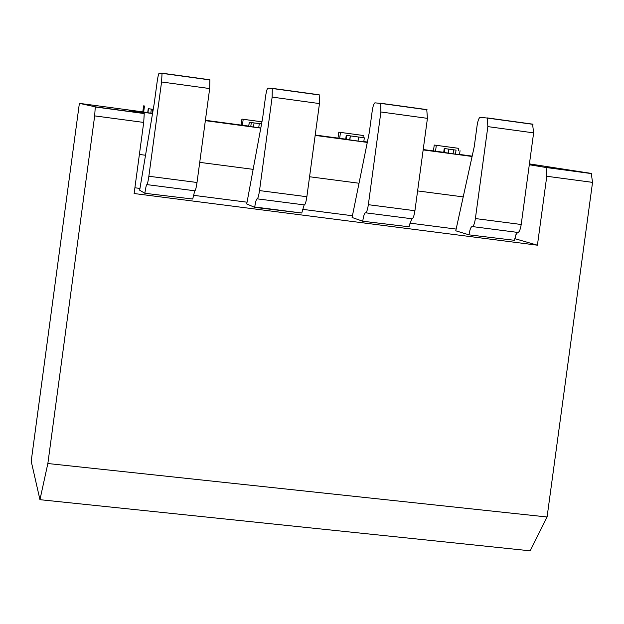 <?xml version="1.0" encoding="UTF-8"?>
<svg xmlns="http://www.w3.org/2000/svg" width="624" height="624" viewBox="0 0 624 624"><rect width="100%" height="100%" fill="white"/><g stroke="black" fill="none" stroke-linecap="round" stroke-linejoin="round"><path stroke-width="0.94" d="M362.731 221.224L409.024 226.785L362.731 221.224L352.084 217.48L369.299 132.506L372.185 111.212C372.973 106.08 373.893 103.295 374.946 102.843L380.695 103.405L380.89 111.977L427.432 118.349L426.761 109.59L380.39 103.217M427.432 118.349L414.921 210.717L368.347 204.688C367.536 209.898 366.608 212.605 365.563 212.8C364.502 212.995 363.581 215.686 362.786 220.849M365.687 212.815L411.973 218.782C413.119 218.603 414.102 215.912 414.921 210.717M409.024 226.785L411.793 218.759M469.006 234.85L514.55 240.318L469.006 234.85L455.77 230.794L474.24 146.687L477.103 125.564C477.914 120.479 478.959 117.725 480.238 117.312L487.336 118.061L487.851 126.61L533.629 132.873L532.568 124.129L486.962 117.866M533.629 132.873L521.204 224.492L475.387 218.556C474.56 223.72 473.507 226.387 472.228 226.551C470.925 226.715 469.88 229.359 469.061 234.484M472.376 226.574L517.873 232.44C519.254 232.284 520.361 229.632 521.204 224.492M514.55 240.318L515.892 234.733L517.663 232.409M144.862 193.284L192.707 199.033L144.862 193.284L139.659 190.195L154.229 103.451L157.147 81.806C157.903 76.58 158.558 73.71 159.128 73.187L162.045 73.351L161.569 81.978L209.68 88.561L209.836 79.771L161.905 73.18M209.68 88.561L197.012 182.489L148.855 176.249C148.091 181.553 147.428 184.345 146.882 184.61C146.32 184.876 145.673 187.645 144.908 192.902M146.944 184.618L194.852 190.796C195.515 190.546 196.232 187.777 197.012 182.489M192.707 199.033L194.758 190.78M319.465 103.576L306.868 196.724L259.514 190.585C258.726 195.842 257.93 198.588 257.135 198.822L257.135 198.822C256.316 199.056 255.528 201.778 254.748 206.996L301.759 213.026L254.701 207.371L246.73 203.947L262.642 118.1L265.543 96.626C266.315 91.455 267.111 88.624 267.922 88.132L272.282 88.499L272.142 97.102L319.465 103.576L319.192 94.801L272.056 88.319M257.221 198.838L304.309 204.906C305.222 204.688 306.072 201.958 306.868 196.724M301.759 213.026L304.177 204.89M368.347 204.688L380.89 111.977M475.387 218.556L487.851 126.61M148.855 176.249L161.569 81.978M142.802 111.868L143.614 105.854L144.479 105.994L143.668 111.985M241.121 125.081L241.925 119.106L243.204 119.301L242.401 125.252M337.99 138.091L338.793 132.163L340.478 132.413L339.674 138.317M362.95 137.639L363.246 135.486L338.793 132.163M143.614 105.854L144.479 105.994M261.955 121.828L243.204 119.301M241.925 119.106L261.955 121.805M363.246 135.486L340.478 132.413M433.446 150.922L434.242 145.033L436.316 145.337L435.529 151.195M458.468 150.493L458.757 148.356L434.242 145.033M458.757 148.356L436.316 145.337M261.565 123.919L249.257 122.281L261.565 123.926M260.809 127.99L253.516 127L254.054 122.983M253.516 127L250.754 126.602L251.324 122.6L250.754 126.602M250.762 126.571L248.719 126.259L249.257 122.281M364.322 137.826L346.234 135.314L364.322 137.826L363.784 141.812L358.028 141.047L349.713 139.885L350.251 135.915M349.721 139.823L345.704 139.269L346.234 135.314M346.187 139.347L346.726 135.392M455.965 150.103L444.233 148.512L455.965 150.103M460.052 150.712L459.514 154.658L453.079 153.816L453.617 149.854M455.481 154.136L456.019 150.181M453.079 153.816L448.313 153.059L448.843 149.144M448.313 153.059L444.233 152.513L444.764 148.59M444.233 152.513L443.703 152.428L444.233 148.512M153.239 109.333L148.239 108.685L153.231 109.411M152.552 113.443L147.701 112.71L148.239 108.685M147.935 112.757L148.473 108.724M150.805 113.139L151.351 109.114M152.03 113.373L152.576 109.325M259.514 190.585L272.142 97.102M79.381 103.35L95.277 106.829L94.669 115.885L47.853 463.523L39.952 499.684L31.2 461.23L79.381 103.35L147.724 112.531M205.405 120.284L248.734 126.103M315.206 135.034L345.719 139.136M363.815 141.562L367.372 142.038M423.205 149.542L443.726 152.303M459.545 154.424L472.165 156.125M514.816 238.664L537.42 245.193L134.121 193.526L143.707 122.429L144.238 113.56L129.082 110.401L152.529 113.552M205.351 120.65L260.793 128.092M315.159 135.4L367.294 142.405M423.158 149.908L472.087 156.476M529.308 164.744L546.047 167.497L546.772 176.264L537.42 245.193M529.425 163.886L591.256 173.41L545.657 167.294M546.772 176.264L592.543 182.38L591.256 173.41M463.219 196.895L417.604 190.921M359.026 183.238L309.566 176.756M253.141 169.354L199.727 162.357M145.525 155.251L139.394 154.44M134.893 187.777L139.955 188.432M193.307 195.289L247.049 202.199M302.398 209.313L352.435 215.748M409.703 223.103L456.152 229.078M592.543 182.38L547.084 516.984L47.853 463.523M39.952 499.684L530.166 550.82L547.084 516.984M258.734 127.709L259.272 123.692M248.75 126.274L249.288 122.288M349.83 139.909L350.368 135.931M358.028 141.047L358.566 137.062M94.669 115.885L143.707 122.429M144.113 113.389L95.277 106.829M380.695 103.405L427.097 109.785M487.336 118.061L532.982 124.332M162.045 73.351L210.015 79.942M272.282 88.499L319.457 94.988M95.363 106.993L144.238 113.56M546.047 167.497L591.677 173.62"/></g></svg>
